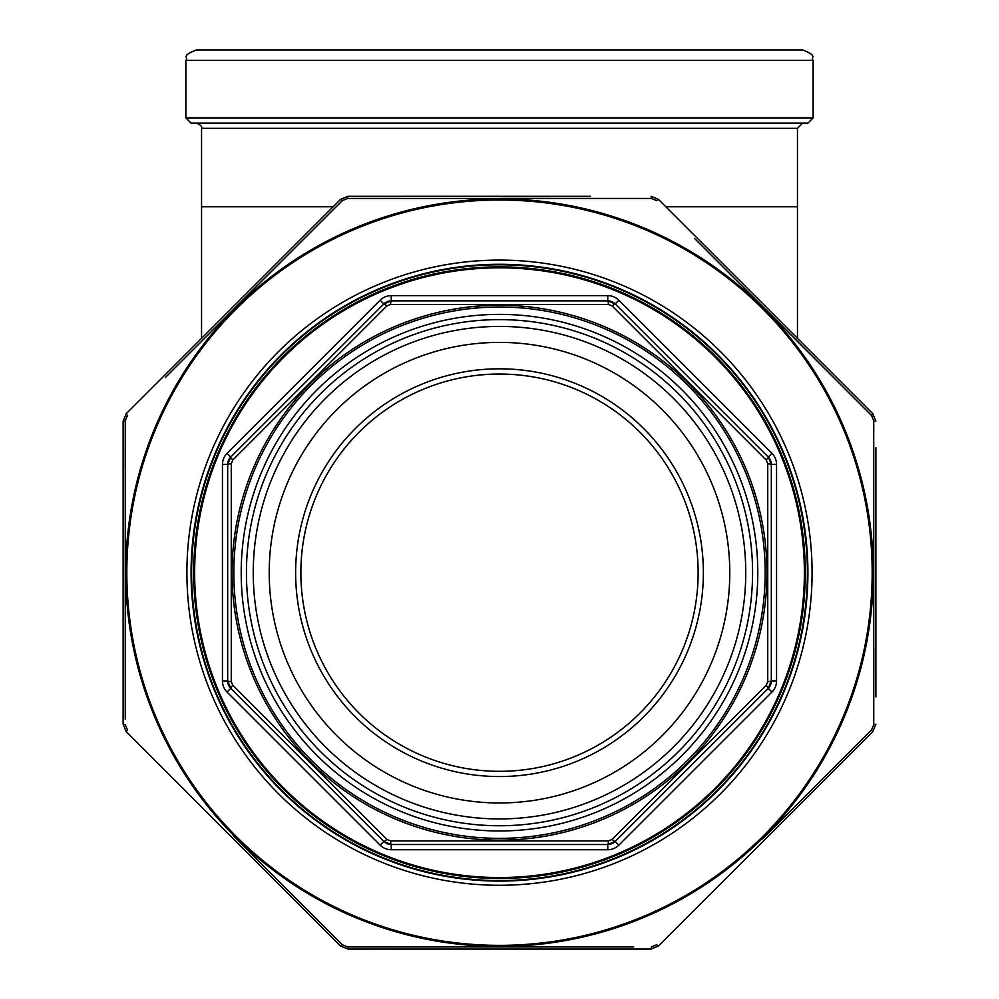 <?xml version="1.0" encoding="UTF-8"?>
<svg xmlns="http://www.w3.org/2000/svg" width="999" height="999" viewBox="0 0 999 999"><rect width="100%" height="100%" fill="white"/><g stroke="black" fill="none" stroke-linecap="round" stroke-linejoin="round"><path stroke-width="1.5" d="M807.916 123.127L191.084 123.127L185.864 117.907L813.136 117.907L807.916 123.127M185.864 117.907L185.864 60.402L813.136 60.402L813.136 117.907M185.864 60.402C188.699 56.955 180.419 56.294 196.316 49.95L802.684 49.95C818.581 56.294 810.301 56.955 813.136 60.402M665.846 206.768L797.452 206.768L797.452 128.359L802.684 123.127M804.382 572.677A304.882 304.882 0 0 1 347.065 836.712A304.882 304.882 0 0 1 347.065 308.654A304.882 304.882 0 0 1 804.382 572.677M608.428 840.933A5.232 0.712 -90 0 1 607.767 844.505L391.233 844.505L383.841 841.445L230.744 688.336L227.685 680.943L227.685 464.423L230.744 457.03L383.841 303.921L391.233 300.861L607.767 300.861L615.159 303.921L768.256 457.03L771.315 464.423L771.315 680.943L768.256 688.336L615.159 841.445L607.767 844.505A10.452 10.452 0 0 0 615.159 841.445A5.232 0.712 -135 0 1 612.15 839.397L766.208 685.339L767.744 681.618L767.744 463.748L766.208 460.027L612.15 305.969L608.428 304.433L390.572 304.433L386.85 305.969L232.792 460.027L231.256 463.748L231.256 681.618L232.792 685.339L386.85 839.397L390.572 840.933L608.428 840.933L612.15 839.397M729.782 572.677A230.282 230.282 0 0 1 384.353 772.115A230.282 230.282 0 0 1 384.353 373.251A230.282 230.282 0 0 1 729.782 572.677M745.754 572.677A246.254 246.254 0 0 1 376.373 785.938A246.254 246.254 0 0 1 376.373 359.415A246.254 246.254 0 0 1 745.754 572.677M380.144 845.142L227.048 692.032A15.684 15.684 0 0 1 222.452 680.943L222.452 464.423A15.684 15.684 0 0 1 227.048 453.334L380.144 300.224A15.684 15.684 0 0 1 391.233 295.629L607.767 295.629A15.684 15.684 0 0 1 618.856 300.224L771.952 453.334A15.684 15.684 0 0 1 776.548 464.423L776.548 680.943A15.684 15.684 0 0 1 771.952 692.032L618.856 845.142A15.684 15.684 0 0 1 607.767 849.737L391.233 849.737A15.684 15.684 0 0 1 380.144 845.142L383.841 841.445A10.452 10.452 0 0 0 391.233 844.505A5.232 0.712 -90 0 1 390.572 840.933M231.256 681.618A5.232 0.712 180 0 1 227.685 680.943A10.452 10.452 0 0 0 230.744 688.336A5.232 0.712 -45 0 1 232.792 685.339M232.792 460.027A5.232 0.712 -135 0 1 230.744 457.03A10.452 10.452 0 0 0 227.685 464.423A5.232 0.712 180 0 1 231.256 463.748M766.208 685.339A5.232 0.712 -135 0 1 768.256 688.336A10.452 10.452 0 0 0 771.315 680.943A5.232 0.712 180 0 1 767.744 681.618M390.572 304.433A5.232 0.712 -90 0 1 391.233 300.861A10.452 10.452 0 0 0 383.841 303.921A5.232 0.712 -135 0 1 386.85 305.969M767.744 463.748A5.232 0.712 180 0 1 771.315 464.423A10.452 10.452 0 0 0 768.256 457.03L771.952 453.334M612.15 305.969A5.232 0.712 -45 0 1 615.159 303.921A10.452 10.452 0 0 0 607.767 300.861A5.232 0.712 -90 0 1 608.428 304.433M805.294 572.677A305.794 305.794 0 0 1 346.603 837.512A305.794 305.794 0 0 1 346.603 307.854A305.794 305.794 0 0 1 805.294 572.677A305.794 305.794 0 0 1 346.603 837.512A305.794 305.794 0 0 1 346.603 307.854A305.794 305.794 0 0 1 805.294 572.677M766.208 460.027A5.232 0.712 -45 0 0 768.256 457.03A10.452 10.452 0 0 1 771.315 464.423L776.548 464.423M391.233 849.737L391.233 844.505A10.452 10.452 0 0 1 383.841 841.445A5.232 0.712 -45 0 0 386.85 839.397M698.139 572.677A198.639 198.639 0 0 1 499.5 771.315A198.639 198.639 0 0 1 300.861 572.677A198.639 198.639 0 0 1 499.5 374.038A198.639 198.639 0 0 1 698.139 572.677A198.639 198.639 0 0 0 400.187 400.661A198.639 198.639 0 0 0 400.187 744.705A198.639 198.639 0 0 0 698.139 572.677A198.639 198.639 0 0 1 499.5 771.315A198.639 198.639 0 0 1 300.861 572.677A198.639 198.639 0 0 1 499.5 374.038A198.639 198.639 0 0 1 698.139 572.677A198.639 198.639 0 0 0 400.187 400.661A198.639 198.639 0 0 0 400.187 744.705A198.639 198.639 0 0 0 698.139 572.677M875.873 447.627L875.873 696.927M875.873 694.118L875.873 688.885M875.873 676.822L875.873 674.812M875.873 645.067L875.873 640.634M875.873 637.824L875.873 632.192M875.873 572.277L875.873 569.268M875.873 545.941L875.873 540.309M875.873 509.552L875.873 506.743M875.873 491.458L875.873 484.215M875.873 421.116L872.801 413.723L875.873 421.116L873.725 420.716L873.738 431.493M501.823 198.376L651.473 198.464L656.655 200.612L658.453 199.375L651.061 196.316L658.453 199.375L872.801 413.723L871.578 415.522L694.58 238.474M651.061 196.316L651.473 198.464L347.527 198.464L347.939 196.316L340.547 199.375L347.939 196.316L590.434 196.316M340.547 199.375L126.199 413.723L340.547 199.375L342.345 200.612L165.285 377.597M126.199 413.723L123.127 421.116L126.199 413.723L127.422 415.522L125.275 420.716L125.275 719.268M762.524 838.998L871.578 729.844L872.801 731.643L875.873 724.25L872.801 731.643L658.453 945.991L651.061 949.05L347.939 949.05L340.547 945.991L126.199 731.643L123.127 724.25L123.127 421.116L125.275 420.716L125.237 467.145M596.253 949.05L651.061 949.05L658.453 945.991L735.976 868.468M233.179 835.713L342.345 944.754L340.547 945.991L347.939 949.05L347.527 946.902L633.703 946.927M126.199 731.643L127.422 729.844L125.275 724.65L123.127 724.25L126.199 731.643L203.709 809.153M236.476 306.368L342.345 200.612L347.527 198.464L401.123 198.414M765.821 309.653L871.578 415.522L873.725 420.716L873.725 724.65L875.873 724.25M873.788 648.9L873.725 724.65L871.578 729.844L833.715 767.769M393.806 946.952L347.527 946.902L342.345 944.754L304.42 906.892M191.084 572.677A308.416 308.416 0 0 0 653.708 839.772A308.416 308.416 0 0 0 653.708 305.594A308.416 308.416 0 0 0 191.084 572.677A308.416 308.416 0 0 0 653.708 839.772A308.416 308.416 0 0 0 653.708 305.594A308.416 308.416 0 0 0 191.084 572.677M651.061 949.05L651.473 946.902L656.655 944.754L658.453 945.991M797.452 128.359L201.548 128.359C202.335 126.611 200.599 124.863 196.316 123.127M201.548 128.359L201.548 206.768L333.154 206.768M765.172 572.677A265.672 265.672 0 0 0 366.658 342.607A265.672 265.672 0 0 0 366.658 802.759A265.672 265.672 0 0 0 765.172 572.677M757.791 572.677A258.291 258.291 0 0 1 370.354 796.378A258.291 258.291 0 0 1 370.354 348.988A258.291 258.291 0 0 1 757.791 572.677M703.371 572.677A203.871 203.871 0 0 1 397.565 749.238A203.871 203.871 0 0 1 397.565 396.128A203.871 203.871 0 0 1 703.371 572.677M752.572 572.677A253.072 253.072 0 0 0 372.964 353.521A253.072 253.072 0 0 0 372.964 791.845A253.072 253.072 0 0 0 752.572 572.677M807.392 572.677A307.892 307.892 0 0 1 345.554 839.322A307.892 307.892 0 0 1 345.554 306.044A307.892 307.892 0 0 1 807.392 572.677M766.957 572.677A267.457 267.457 0 0 1 365.771 804.307A267.457 267.457 0 0 1 365.771 341.059A267.457 267.457 0 0 1 766.957 572.677M618.856 300.224L615.159 303.921A10.452 10.452 0 0 0 607.767 300.861L607.767 295.629M391.233 295.629L391.233 300.861A10.452 10.452 0 0 0 383.841 303.921L380.144 300.224M227.048 453.334L230.744 457.03A10.452 10.452 0 0 0 227.685 464.423L222.452 464.423M222.452 680.943L227.685 680.943A10.452 10.452 0 0 0 230.744 688.336L227.048 692.032M607.767 849.737L607.767 844.505A10.452 10.452 0 0 0 615.159 841.445L618.856 845.142M771.952 692.032L768.256 688.336A10.452 10.452 0 0 0 771.315 680.943L776.548 680.943M186.9 572.677A312.6 312.6 0 0 1 655.794 301.973A312.6 312.6 0 0 1 655.794 843.393A312.6 312.6 0 0 1 186.9 572.677M126.823 572.677A372.677 372.677 0 0 0 685.838 895.429A372.677 372.677 0 0 0 685.838 249.937A372.677 372.677 0 0 0 126.823 572.677M125.749 572.677A373.751 373.751 0 0 1 499.5 198.926A373.751 373.751 0 0 1 873.251 572.677A373.751 373.751 0 0 1 499.5 946.428A373.751 373.751 0 0 1 125.749 572.677M797.452 206.768L797.452 338.374M201.548 206.768L201.548 338.374"/></g></svg>
